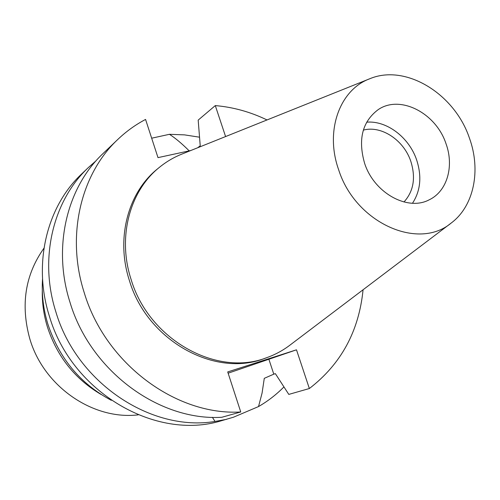 <?xml version="1.0" encoding="UTF-8"?>
<svg xmlns="http://www.w3.org/2000/svg" width="500" height="500" viewBox="0 0 500 500"><rect width="100%" height="100%" fill="white"/><g stroke="black" fill="none" stroke-linecap="round" stroke-linejoin="round"><path stroke-width="0.75" d="M364.625 163.35C374.119 193 407.594 211.438 429.156 199.831C447.119 191.425 454.319 166.325 446.012 143.725C436.037 113.075 400.094 94.431 378.156 109.656C362.312 121.6 357.8 139.494 364.625 163.35M366.656 122.175C386.8 120.4 409.087 137.431 416.619 159.863C421.969 176.325 420.594 190.781 412.5 203.238M403.975 201.994C413.65 191.25 415.925 177.688 410.8 161.294C403.812 140.144 381.337 125.156 363.331 130.125M43.963 248.2C25.169 274.694 20.45 304.887 29.794 338.781C43.675 386.587 93.088 420.319 138.212 414.85M42.294 290.425C42.019 302.775 43.744 315.012 47.469 327.131C57.175 356.644 75.075 379.106 101.169 394.519M42.544 278.756C41.506 294 43.294 309.169 47.919 324.263C59.312 358.506 80.438 383.856 111.294 400.319M212.375 417.306L215.025 421.456C151.156 432.137 76.588 382.825 55.794 311.644C38.812 258.381 53.206 200.344 88.481 167.45L81.75 173.875C46.906 206.388 32.65 263.569 49.319 315.969C71.312 392.337 155.838 441.081 221.381 420.756L233.575 417.175L258.531 406.569L262.075 393.081L264.281 378.338L273.794 374.156L275.356 373.644L288.8 394.406L309.356 388.525L296.488 349.812L228.131 373.194M283.938 386.906C276.375 394.575 267.913 401.131 258.531 406.569M215.025 421.456L226.688 419.306M88.481 167.45L96.062 160.787M189.2 150.869C181.962 143.65 175.381 138.125 169.45 134.306L151.669 138.2M225.588 136.562L215.294 105.594L198.181 120.106L200.231 145.812L197.688 147.75M169.45 134.306L184.531 134.875L199.531 137.194M296.488 349.812L227.719 371.925L240.75 411.975C176.325 415.919 105.406 363.75 84.225 292.675C65.856 235.631 80.831 173.881 117.9 139.35C126.3 131.356 135.525 124.719 145.562 119.431L157.994 157.625L190.75 150.531M215.294 105.594C233.169 107.131 250.413 111.919 267.025 119.95M363.069 289.769C358.944 331.206 341.044 364.119 309.356 388.525M159.4 167.344L157.65 168.775C128.075 192.306 115.569 238.388 129.412 280.581C147.2 340.844 215.312 378.106 264.862 358.338L266.988 357.581C217.312 377.4 148.981 339.988 131.119 279.506C117.219 237.169 129.75 190.938 159.4 167.344C166.281 161.737 173.787 157.312 181.931 154.069L369.7 78.781C405.662 63.531 454.644 93.787 469.419 138.075C481.144 170.144 474.05 206 451.262 222.987C418.338 250.938 355.275 222.775 338.606 169.625C324.731 130.725 339.731 89.794 369.7 78.781M117.9 139.35L103.156 153.431C66.975 187.156 52.287 247.05 69.956 302.194C90.319 370.906 159.012 421.2 221.8 417.275L240.75 411.975M451.262 222.987L289.981 345.112C283.006 350.419 275.344 354.575 266.988 357.581M268.969 359.531L273.794 374.156M198.881 146.888L198.994 147.225"/></g></svg>
